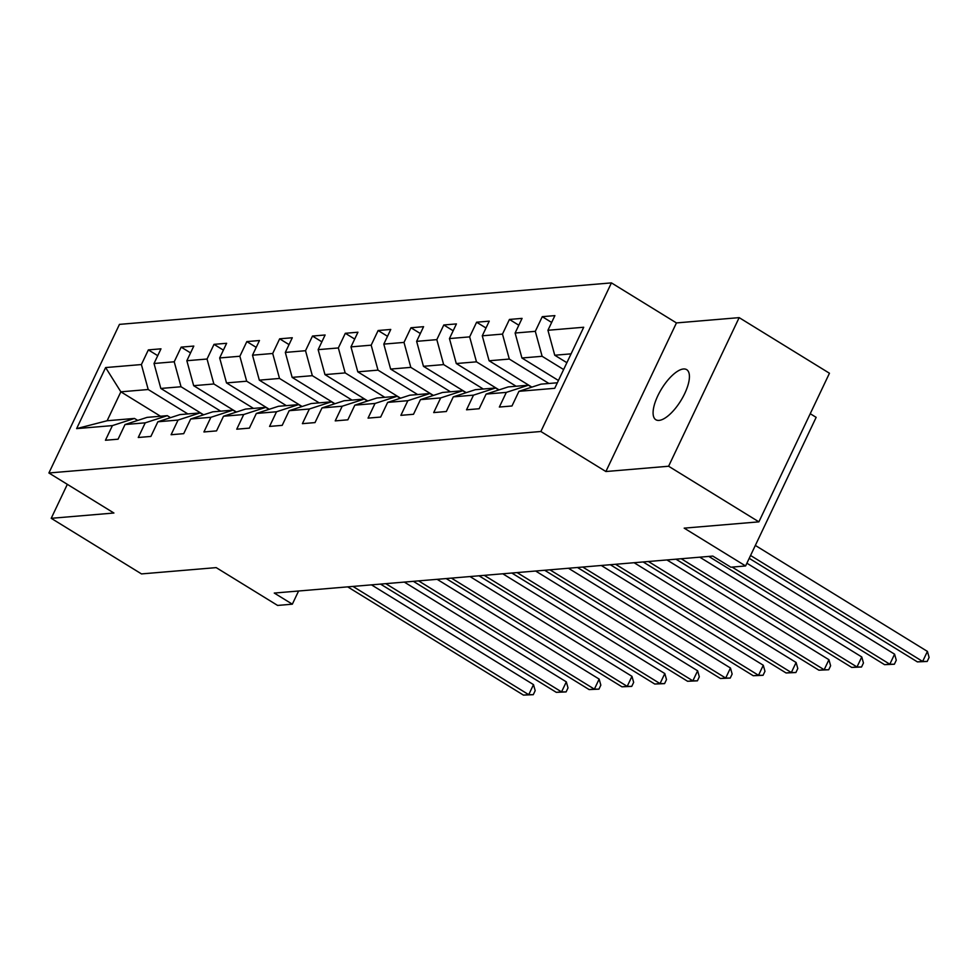 <?xml version="1.0" encoding="UTF-8"?>
<svg xmlns="http://www.w3.org/2000/svg" width="978" height="978" viewBox="0 0 978 978"><rect width="100%" height="100%" fill="white"/><g stroke="black" fill="none" stroke-linecap="round" stroke-linejoin="round"><path stroke-width="1.47" d="M659.05 420.393A29.401 11.296 -58.4 0 0 682.913 397.105A29.401 11.296 -58.4 0 0 686.678 369.647A29.401 11.296 -58.4 0 0 683.463 368.987A29.401 11.296 -58.4 0 0 659.6 392.276A29.401 11.296 -58.4 0 0 655.835 419.733A29.401 11.296 -58.4 0 0 659.05 420.393M611.433 282.887L119.463 324.378L48.9 472.985L540.871 431.494L611.433 282.887L676.446 322.923L605.883 471.53L668.597 466.237L739.16 317.63L676.446 322.923M739.16 317.63L829.454 373.241L758.891 521.849L684.184 528.144L745.591 565.956L816.153 417.349L810.236 413.706M67.335 484.342L51.211 518.316L141.504 573.915L216.199 567.619L277.605 605.431L292.336 604.184L298.583 591.018M668.597 466.237L758.891 521.849M160.502 416.237L120.856 391.823L107.128 420.748L134.475 418.437L112.409 425.601L105.441 440.259L118.069 439.195L125.025 424.538L145.233 422.838L138.265 437.496L150.893 436.432L157.861 421.775L178.057 420.063L171.101 434.733L183.717 433.657L190.686 419L210.881 417.3L203.925 431.958L216.541 430.895L223.51 416.237L243.705 414.525L236.749 429.195L249.378 428.132L256.334 413.462L276.529 411.762L269.573 426.42L282.202 425.357L289.158 410.699L309.366 409L302.398 423.657L315.026 422.594L321.982 407.924L342.19 406.225L335.222 420.882L347.85 419.819L354.818 405.161L375.014 403.462L368.058 418.119L380.674 417.056L387.643 402.398L407.838 400.687L400.882 415.344L413.511 414.281L420.467 399.623L440.662 397.924L433.706 412.582L446.335 411.518L453.291 396.86L473.499 395.149L466.53 409.806L479.159 408.743L486.115 394.085L506.323 392.386L499.355 407.044L511.983 405.98L518.939 391.322L554.722 388.303L583.707 327.251L547.937 330.271L554.893 315.613L542.264 316.676L551.641 322.447M112.409 425.601L76.626 428.621L105.624 367.569L141.394 364.549L148.35 349.892L157.727 355.674M542.264 316.676L535.308 331.334L515.113 333.033L522.069 318.376L509.44 319.439L502.484 334.097L482.276 335.809L489.244 321.151L476.616 322.214L469.66 336.872L449.452 338.571L456.42 323.914L443.792 324.977L436.824 339.635L416.628 341.346L423.584 326.689L410.968 327.752L404 342.41L383.804 344.109L390.76 329.452L378.131 330.515L371.175 345.173L350.98 346.884L357.936 332.214L345.307 333.29L338.351 347.948L318.143 349.647L325.112 334.989L312.483 336.053L305.527 350.711L285.319 352.422L292.288 337.752L279.659 338.816L272.703 353.486L252.495 355.185L259.463 340.527L246.835 341.591L239.867 356.249L219.671 357.948L226.627 343.29L214.011 344.354L207.043 359.024L186.847 360.723L193.803 346.065L181.174 347.129L174.218 361.787L154.023 363.486L160.979 348.828L148.35 349.892M745.591 565.956L730.859 567.203L712.803 556.079L274.268 593.059L292.336 604.184M125.025 424.538L147.103 417.374L167.311 415.662L170.539 417.655M203.62 414.806L160.832 388.449L181.04 386.75L220.686 411.163M167.311 415.662L145.233 422.838M154.023 363.486L160.832 388.449M174.218 361.787L181.04 386.75M157.861 421.775L179.928 414.599L200.135 412.899L203.363 414.892M236.444 412.031L193.668 385.687L213.864 383.975L253.51 408.401M200.135 412.899L178.057 420.063M186.847 360.723L193.668 385.687M207.043 359.024L213.864 383.975M190.686 419L212.752 411.836L232.96 410.137L236.187 412.117M269.28 409.269L226.493 382.911L246.688 381.212L286.334 405.625M232.96 410.137L210.881 417.3M219.671 357.948L226.493 382.911M239.867 356.249L246.688 381.212M223.51 416.237L245.588 409.061L265.784 407.361L269.011 409.354M302.104 406.493L259.317 380.149L279.512 378.449L319.17 402.863M265.784 407.361L243.705 414.525M252.495 355.185L259.317 380.149M272.703 353.486L279.512 378.449M256.334 413.462L278.412 406.298L298.608 404.599L301.835 406.579M334.928 403.731L292.141 377.374L312.337 375.674L351.994 400.088M298.608 404.599L276.529 411.762M285.319 352.422L292.141 377.374M305.527 350.711L312.337 375.674M289.158 410.699L311.236 403.535L331.432 401.824L334.659 403.816M367.752 400.956L324.965 374.611L345.173 372.911L384.819 397.325M331.432 401.824L309.366 409M318.143 349.647L324.965 374.611M338.351 347.948L345.173 372.911M321.982 407.924L344.06 400.76L364.268 399.061L367.496 401.041M400.577 398.193L357.789 371.848L377.997 370.136L417.643 394.55M364.268 399.061L342.19 406.225M350.98 346.884L357.789 371.848M371.175 345.173L377.997 370.136M354.818 405.161L376.885 397.997L397.092 396.286L400.32 398.278M433.401 395.418L390.625 369.073L410.821 367.373L450.467 391.787M397.092 396.286L375.014 403.462M383.804 344.109L390.625 369.073M404 342.41L410.821 367.373M387.643 402.398L409.721 395.222L429.917 393.523L433.144 395.503M466.237 392.655L423.45 366.31L443.645 364.598L483.291 389.024M429.917 393.523L407.838 400.687M416.628 341.346L423.45 366.31M436.824 339.635L443.645 364.598M420.467 399.623L442.545 392.459L462.741 390.748L465.968 392.74M499.061 389.88L456.274 363.535L476.469 361.836L516.127 386.249M462.741 390.748L440.662 397.924M449.452 338.571L456.274 363.535M469.66 336.872L476.469 361.836M453.291 396.86L475.369 389.684L495.565 387.985L498.792 389.965M531.885 387.117L489.098 360.772L509.306 359.06L548.951 383.486M495.565 387.985L473.499 395.149M482.276 335.809L489.098 360.772M502.484 334.097L509.306 359.06M486.115 394.085L508.193 386.921L528.389 385.21L531.616 387.202M558.426 380.479L521.922 357.997L542.13 356.298L563.621 369.537M528.389 385.21L506.323 392.386M515.113 333.033L521.922 357.997M535.308 331.334L542.13 356.298M518.939 391.322L541.017 384.146L557.338 382.777M566.873 362.691L554.746 355.234L571.079 353.853M547.937 330.271L554.746 355.234M605.883 471.53L540.871 431.494M51.211 518.316L113.913 513.022L48.9 472.985M134.475 418.437L137.702 420.418M187.862 413.938L148.216 389.513L120.856 391.823L105.624 367.569M107.128 420.748L76.626 428.621M141.394 364.549L148.216 389.513M509.44 319.439L518.817 325.222M476.616 322.214L485.993 327.985M443.792 324.977L453.169 330.76M410.968 327.752L420.344 333.522M378.131 330.515L387.52 336.298M345.307 333.29L354.684 339.06M312.483 336.053L321.86 341.823M279.659 338.816L289.036 344.598M246.835 341.591L256.212 347.361M214.011 344.354L223.387 350.136M181.174 347.129L190.563 352.899M750.566 555.48L922.645 661.446L917.388 661.886L749.209 558.328M755.334 545.431L927.413 651.409L922.645 661.446L927.193 661.458L917.388 661.886M927.413 651.409L929.1 657.448L927.193 661.458M732.106 567.093L889.821 664.221L884.564 664.661L708.781 556.421M746.886 563.218L894.589 654.172L889.821 664.221L894.369 664.233L884.564 664.661M894.589 654.172L896.276 660.211L894.369 664.233M681.226 558.744L856.997 666.984L851.728 667.424L675.957 559.184M699.759 557.179L861.765 656.947L856.997 666.984L861.545 666.996L851.728 667.424M861.765 656.947L863.452 662.974L861.545 666.996M648.39 561.506L824.161 669.747L818.904 670.199L643.133 561.959M666.935 559.942L828.928 659.71L824.161 669.747L828.708 669.759L818.904 670.199M828.928 659.71L830.615 665.749L828.708 669.759M615.565 564.282L791.336 672.522L786.08 672.962L610.309 564.722M634.099 562.717L796.104 662.485L791.336 672.522L795.884 672.534L786.08 672.962M796.104 662.485L797.791 668.512L795.884 672.534M582.741 567.044L758.512 675.285L753.256 675.737L577.485 567.497M601.274 565.48L763.28 665.248L758.512 675.285L763.06 675.297L753.256 675.737M763.28 665.248L764.967 671.287L763.06 675.297M549.917 569.819L725.688 678.06L720.431 678.5L544.66 570.26M568.45 568.255L730.456 668.011L725.688 678.06L730.236 678.072L720.431 678.5M730.456 668.011L732.143 674.05L730.236 678.072M517.093 572.582L692.864 680.822L687.595 681.275L511.824 573.022M535.626 571.018L697.632 670.786L692.864 680.822L697.412 680.835L687.595 681.275M697.632 670.786L699.319 676.825L697.412 680.835M484.269 575.357L660.04 683.598L654.771 684.038L479 575.798M502.802 573.793L664.808 673.549L660.04 683.598L664.588 683.61L654.771 684.038M664.808 673.549L666.495 679.588L664.588 683.61M451.433 578.12L627.204 686.36L621.947 686.813L446.176 578.56M469.978 576.555L631.971 676.324L627.204 686.36L631.751 686.373L621.947 686.813M631.971 676.324L633.658 682.363L631.751 686.373M418.608 580.895L594.379 689.135L589.123 689.576L413.352 581.335M437.142 579.331L599.147 679.087L594.379 689.135L598.927 689.148L589.123 689.576M599.147 679.087L600.834 685.126L598.927 689.148M385.784 583.658L561.555 691.898L556.299 692.338L380.528 584.098M404.317 582.093L566.323 681.862L561.555 691.898L566.103 691.911L556.299 692.338M566.323 681.862L568.01 687.901L566.103 691.911M352.96 586.421L528.731 694.673L523.474 695.113L347.703 586.873M371.493 584.868L533.499 684.624L528.731 694.673L533.279 694.686L523.474 695.113M533.499 684.624L535.186 690.664L533.279 694.686"/></g></svg>
